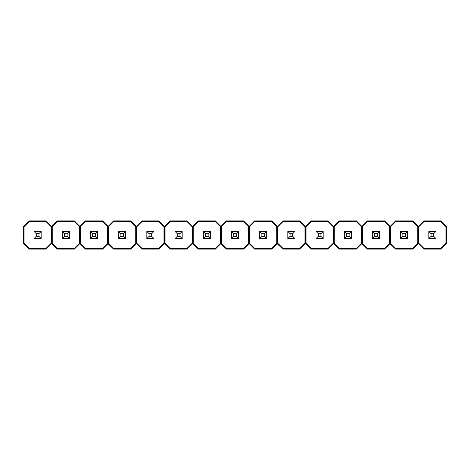 <?xml version="1.0" encoding="UTF-8"?>
<svg xmlns="http://www.w3.org/2000/svg" width="470" height="470" viewBox="0 0 470 470"><rect width="100%" height="100%" fill="white"/><g stroke="black" fill="none" stroke-linecap="round" stroke-linejoin="round"><path stroke-width="0.7" d="M41.154 238.554L41.154 231.446L34.046 231.446L34.046 238.554L41.154 238.554L38.91 236.31L38.91 233.69L36.29 233.69L36.29 236.31L38.91 236.31L36.29 236.31L34.046 238.554L41.154 238.554L41.154 231.446L38.91 233.69L38.91 236.31L41.154 238.554M34.046 238.554L36.29 236.31L36.29 233.69L34.046 231.446L34.046 238.554M38.91 233.69L41.154 231.446L34.046 231.446L36.29 233.69L38.91 233.69M51.7 243.548L51.7 226.452L46.148 220.9L29.052 220.9L23.5 226.452L23.5 243.548L29.052 249.1L46.148 249.1L51.7 243.548L51.148 243.319L51.148 226.681L45.919 221.452L29.281 221.452L24.052 226.681L24.052 243.319L29.281 248.548L45.919 248.548L51.148 243.319L45.919 248.548L29.281 248.548L24.052 243.319L23.5 243.548L29.052 249.1L29.281 248.548L29.052 249.1L46.148 249.1L45.919 248.548L46.148 249.1L51.7 243.548L51.7 226.452L51.148 226.681L51.148 243.319L57.252 249.1L74.348 249.1L79.9 243.548L79.9 226.452L74.348 220.9L57.252 220.9L51.7 226.452L46.148 220.9L29.052 220.9L23.5 226.452L23.5 243.548L24.052 243.319L24.052 226.681L23.5 226.452L24.052 226.681L29.281 221.452L29.052 220.9L29.281 221.452L45.919 221.452L46.148 220.9L45.919 221.452L51.148 226.681L51.7 226.452L51.7 243.548L52.252 243.319L57.481 248.548L74.119 248.548L79.348 243.319L79.348 226.681L74.119 221.452L57.481 221.452L52.252 226.681L52.252 243.319L52.252 226.681L57.481 221.452L74.119 221.452L79.348 226.681L79.9 226.452L74.348 220.9L74.119 221.452L74.348 220.9L57.252 220.9L57.481 221.452L57.252 220.9L51.7 226.452L52.252 226.681L51.7 226.452L51.7 243.548L57.252 249.1L74.348 249.1L79.9 243.548L79.9 226.452L79.348 226.681L79.348 243.319L79.9 243.548L79.348 243.319L74.119 248.548L74.348 249.1L74.119 248.548L57.481 248.548L57.252 249.1L57.481 248.548L52.252 243.319L51.7 243.548M62.246 231.446L62.246 238.554L69.354 238.554L69.354 231.446L62.246 231.446L64.49 233.69L64.49 236.31L67.11 236.31L67.11 233.69L64.49 233.69L67.11 233.69L69.354 231.446L62.246 231.446L62.246 238.554L64.49 236.31L64.49 233.69L62.246 231.446M69.354 231.446L67.11 233.69L67.11 236.31L69.354 238.554L69.354 231.446M64.49 236.31L62.246 238.554L69.354 238.554L67.11 236.31L64.49 236.31M97.554 238.554L97.554 231.446L90.446 231.446L90.446 238.554L97.554 238.554L95.31 236.31L95.31 233.69L92.69 233.69L92.69 236.31L95.31 236.31L92.69 236.31L90.446 238.554L97.554 238.554L97.554 231.446L95.31 233.69L95.31 236.31L97.554 238.554M90.446 238.554L92.69 236.31L92.69 233.69L90.446 231.446L90.446 238.554M95.31 233.69L97.554 231.446L90.446 231.446L92.69 233.69L95.31 233.69M108.1 243.548L108.1 226.452L102.548 220.9L85.452 220.9L79.9 226.452L79.9 243.548L85.452 249.1L102.548 249.1L108.1 243.548L107.548 243.319L107.548 226.681L102.319 221.452L85.681 221.452L80.452 226.681L80.452 243.319L85.681 248.548L102.319 248.548L107.548 243.319L102.319 248.548L85.681 248.548L80.452 243.319L79.9 243.548L85.452 249.1L85.681 248.548L85.452 249.1L102.548 249.1L102.319 248.548L102.548 249.1L108.1 243.548L108.1 226.452L107.548 226.681L107.548 243.319L113.652 249.1L130.748 249.1L136.3 243.548L136.3 226.452L130.748 220.9L113.652 220.9L108.1 226.452L102.548 220.9L85.452 220.9L79.9 226.452L79.9 243.548L80.452 243.319L80.452 226.681L79.9 226.452L80.452 226.681L85.681 221.452L85.452 220.9L85.681 221.452L102.319 221.452L102.548 220.9L102.319 221.452L107.548 226.681L108.1 226.452L108.1 243.548L108.652 243.319L113.881 248.548L130.519 248.548L135.748 243.319L135.748 226.681L130.519 221.452L113.881 221.452L108.652 226.681L108.652 243.319L108.652 226.681L113.881 221.452L130.519 221.452L135.748 226.681L136.3 226.452L130.748 220.9L130.519 221.452L130.748 220.9L113.652 220.9L113.881 221.452L113.652 220.9L108.1 226.452L108.652 226.681L108.1 226.452L108.1 243.548L113.652 249.1L130.748 249.1L136.3 243.548L136.3 226.452L135.748 226.681L135.748 243.319L136.3 243.548L135.748 243.319L130.519 248.548L130.748 249.1L130.519 248.548L113.881 248.548L113.652 249.1L113.881 248.548L108.652 243.319L108.1 243.548M118.646 231.446L118.646 238.554L125.754 238.554L125.754 231.446L118.646 231.446L120.89 233.69L120.89 236.31L123.51 236.31L123.51 233.69L120.89 233.69L123.51 233.69L125.754 231.446L118.646 231.446L118.646 238.554L120.89 236.31L120.89 233.69L118.646 231.446M125.754 231.446L123.51 233.69L123.51 236.31L125.754 238.554L125.754 231.446M120.89 236.31L118.646 238.554L125.754 238.554L123.51 236.31L120.89 236.31M153.954 238.554L153.954 231.446L146.846 231.446L146.846 238.554L153.954 238.554L151.71 236.31L151.71 233.69L149.09 233.69L149.09 236.31L151.71 236.31L149.09 236.31L146.846 238.554L153.954 238.554L153.954 231.446L151.71 233.69L151.71 236.31L153.954 238.554M146.846 238.554L149.09 236.31L149.09 233.69L146.846 231.446L146.846 238.554M151.71 233.69L153.954 231.446L146.846 231.446L149.09 233.69L151.71 233.69M164.5 243.548L164.5 226.452L158.948 220.9L141.852 220.9L136.3 226.452L136.3 243.548L141.852 249.1L158.948 249.1L164.5 243.548L163.948 243.319L163.948 226.681L158.719 221.452L142.081 221.452L136.852 226.681L136.852 243.319L142.081 248.548L158.719 248.548L163.948 243.319L158.719 248.548L142.081 248.548L136.852 243.319L136.3 243.548L141.852 249.1L142.081 248.548L141.852 249.1L158.948 249.1L158.719 248.548L158.948 249.1L164.5 243.548L164.5 226.452L163.948 226.681L163.948 243.319L170.052 249.1L187.148 249.1L192.7 243.548L192.7 226.452L187.148 220.9L170.052 220.9L164.5 226.452L158.948 220.9L141.852 220.9L136.3 226.452L136.3 243.548L136.852 243.319L136.852 226.681L136.3 226.452L136.852 226.681L142.081 221.452L141.852 220.9L142.081 221.452L158.719 221.452L158.948 220.9L158.719 221.452L163.948 226.681L164.5 226.452L164.5 243.548L165.052 243.319L170.281 248.548L186.919 248.548L192.148 243.319L192.148 226.681L186.919 221.452L170.281 221.452L165.052 226.681L165.052 243.319L165.052 226.681L170.281 221.452L186.919 221.452L192.148 226.681L192.7 226.452L187.148 220.9L186.919 221.452L187.148 220.9L170.052 220.9L170.281 221.452L170.052 220.9L164.5 226.452L165.052 226.681L164.5 226.452L164.5 243.548L170.052 249.1L187.148 249.1L192.7 243.548L192.7 226.452L192.148 226.681L192.148 243.319L192.7 243.548L192.148 243.319L186.919 248.548L187.148 249.1L186.919 248.548L170.281 248.548L170.052 249.1L170.281 248.548L165.052 243.319L164.5 243.548M175.046 231.446L175.046 238.554L182.154 238.554L182.154 231.446L175.046 231.446L177.29 233.69L177.29 236.31L179.91 236.31L179.91 233.69L177.29 233.69L179.91 233.69L182.154 231.446L175.046 231.446L175.046 238.554L177.29 236.31L177.29 233.69L175.046 231.446M182.154 231.446L179.91 233.69L179.91 236.31L182.154 238.554L182.154 231.446M177.29 236.31L175.046 238.554L182.154 238.554L179.91 236.31L177.29 236.31M210.354 238.554L210.354 231.446L203.246 231.446L203.246 238.554L210.354 238.554L208.11 236.31L208.11 233.69L205.49 233.69L205.49 236.31L208.11 236.31L205.49 236.31L203.246 238.554L210.354 238.554L210.354 231.446L208.11 233.69L208.11 236.31L210.354 238.554M203.246 238.554L205.49 236.31L205.49 233.69L203.246 231.446L203.246 238.554M208.11 233.69L210.354 231.446L203.246 231.446L205.49 233.69L208.11 233.69M220.9 243.548L220.9 226.452L215.348 220.9L198.252 220.9L192.7 226.452L192.7 243.548L198.252 249.1L215.348 249.1L220.9 243.548L220.348 243.319L220.348 226.681L215.119 221.452L198.481 221.452L193.252 226.681L193.252 243.319L198.481 248.548L215.119 248.548L220.348 243.319L215.119 248.548L198.481 248.548L193.252 243.319L192.7 243.548L198.252 249.1L198.481 248.548L198.252 249.1L215.348 249.1L215.119 248.548L215.348 249.1L220.9 243.548L220.9 226.452L220.348 226.681L220.348 243.319L226.452 249.1L243.548 249.1L249.1 243.548L249.1 226.452L243.548 220.9L226.452 220.9L220.9 226.452L215.348 220.9L198.252 220.9L192.7 226.452L192.7 243.548L193.252 243.319L193.252 226.681L192.7 226.452L193.252 226.681L198.481 221.452L198.252 220.9L198.481 221.452L215.119 221.452L215.348 220.9L215.119 221.452L220.348 226.681L220.9 226.452L220.9 243.548L221.452 243.319L226.681 248.548L243.319 248.548L248.548 243.319L248.548 226.681L243.319 221.452L226.681 221.452L221.452 226.681L221.452 243.319L221.452 226.681L226.681 221.452L243.319 221.452L248.548 226.681L249.1 226.452L243.548 220.9L243.319 221.452L243.548 220.9L226.452 220.9L226.681 221.452L226.452 220.9L220.9 226.452L221.452 226.681L220.9 226.452L220.9 243.548L226.452 249.1L243.548 249.1L249.1 243.548L249.1 226.452L248.548 226.681L248.548 243.319L249.1 243.548L248.548 243.319L243.319 248.548L243.548 249.1L243.319 248.548L226.681 248.548L226.452 249.1L226.681 248.548L221.452 243.319L220.9 243.548M231.446 231.446L231.446 238.554L238.554 238.554L238.554 231.446L231.446 231.446L233.69 233.69L233.69 236.31L236.31 236.31L236.31 233.69L233.69 233.69L236.31 233.69L238.554 231.446L231.446 231.446L231.446 238.554L233.69 236.31L233.69 233.69L231.446 231.446M238.554 231.446L236.31 233.69L236.31 236.31L238.554 238.554L238.554 231.446M233.69 236.31L231.446 238.554L238.554 238.554L236.31 236.31L233.69 236.31M266.754 238.554L266.754 231.446L259.646 231.446L259.646 238.554L266.754 238.554L264.51 236.31L264.51 233.69L261.89 233.69L261.89 236.31L264.51 236.31L261.89 236.31L259.646 238.554L266.754 238.554L266.754 231.446L264.51 233.69L264.51 236.31L266.754 238.554M259.646 238.554L261.89 236.31L261.89 233.69L259.646 231.446L259.646 238.554M264.51 233.69L266.754 231.446L259.646 231.446L261.89 233.69L264.51 233.69M277.3 243.548L277.3 226.452L271.748 220.9L254.652 220.9L249.1 226.452L249.1 243.548L254.652 249.1L271.748 249.1L277.3 243.548L276.748 243.319L276.748 226.681L271.519 221.452L254.881 221.452L249.652 226.681L249.652 243.319L254.881 248.548L271.519 248.548L276.748 243.319L271.519 248.548L254.881 248.548L249.652 243.319L249.1 243.548L254.652 249.1L254.881 248.548L254.652 249.1L271.748 249.1L271.519 248.548L271.748 249.1L277.3 243.548L277.3 226.452L276.748 226.681L276.748 243.319L282.852 249.1L299.948 249.1L305.5 243.548L305.5 226.452L299.948 220.9L282.852 220.9L277.3 226.452L271.748 220.9L254.652 220.9L249.1 226.452L249.1 243.548L249.652 243.319L249.652 226.681L249.1 226.452L249.652 226.681L254.881 221.452L254.652 220.9L254.881 221.452L271.519 221.452L271.748 220.9L271.519 221.452L276.748 226.681L277.3 226.452L277.3 243.548L277.852 243.319L283.081 248.548L299.719 248.548L304.948 243.319L304.948 226.681L299.719 221.452L283.081 221.452L277.852 226.681L277.852 243.319L277.852 226.681L283.081 221.452L299.719 221.452L304.948 226.681L305.5 226.452L299.948 220.9L299.719 221.452L299.948 220.9L282.852 220.9L283.081 221.452L282.852 220.9L277.3 226.452L277.852 226.681L277.3 226.452L277.3 243.548L282.852 249.1L299.948 249.1L305.5 243.548L305.5 226.452L304.948 226.681L304.948 243.319L305.5 243.548L304.948 243.319L299.719 248.548L299.948 249.1L299.719 248.548L283.081 248.548L282.852 249.1L283.081 248.548L277.852 243.319L277.3 243.548M287.846 231.446L287.846 238.554L294.954 238.554L294.954 231.446L287.846 231.446L290.09 233.69L290.09 236.31L292.71 236.31L292.71 233.69L290.09 233.69L292.71 233.69L294.954 231.446L287.846 231.446L287.846 238.554L290.09 236.31L290.09 233.69L287.846 231.446M294.954 231.446L292.71 233.69L292.71 236.31L294.954 238.554L294.954 231.446M290.09 236.31L287.846 238.554L294.954 238.554L292.71 236.31L290.09 236.31M323.154 238.554L323.154 231.446L316.046 231.446L316.046 238.554L323.154 238.554L320.91 236.31L320.91 233.69L318.29 233.69L318.29 236.31L320.91 236.31L318.29 236.31L316.046 238.554L323.154 238.554L323.154 231.446L320.91 233.69L320.91 236.31L323.154 238.554M316.046 238.554L318.29 236.31L318.29 233.69L316.046 231.446L316.046 238.554M320.91 233.69L323.154 231.446L316.046 231.446L318.29 233.69L320.91 233.69M333.7 243.548L333.7 226.452L328.148 220.9L311.052 220.9L305.5 226.452L305.5 243.548L311.052 249.1L328.148 249.1L333.7 243.548L333.148 243.319L333.148 226.681L327.919 221.452L311.281 221.452L306.052 226.681L306.052 243.319L311.281 248.548L327.919 248.548L333.148 243.319L327.919 248.548L311.281 248.548L306.052 243.319L305.5 243.548L311.052 249.1L311.281 248.548L311.052 249.1L328.148 249.1L327.919 248.548L328.148 249.1L333.7 243.548L333.7 226.452L333.148 226.681L333.148 243.319L339.252 249.1L356.348 249.1L361.9 243.548L361.9 226.452L356.348 220.9L339.252 220.9L333.7 226.452L328.148 220.9L311.052 220.9L305.5 226.452L305.5 243.548L306.052 243.319L306.052 226.681L305.5 226.452L306.052 226.681L311.281 221.452L311.052 220.9L311.281 221.452L327.919 221.452L328.148 220.9L327.919 221.452L333.148 226.681L333.7 226.452L333.7 243.548L334.252 243.319L339.481 248.548L356.119 248.548L361.348 243.319L361.348 226.681L356.119 221.452L339.481 221.452L334.252 226.681L334.252 243.319L334.252 226.681L339.481 221.452L356.119 221.452L361.348 226.681L361.9 226.452L356.348 220.9L356.119 221.452L356.348 220.9L339.252 220.9L339.481 221.452L339.252 220.9L333.7 226.452L334.252 226.681L333.7 226.452L333.7 243.548L339.252 249.1L356.348 249.1L361.9 243.548L361.9 226.452L361.348 226.681L361.348 243.319L361.9 243.548L361.348 243.319L356.119 248.548L356.348 249.1L356.119 248.548L339.481 248.548L339.252 249.1L339.481 248.548L334.252 243.319L333.7 243.548M344.246 231.446L344.246 238.554L351.354 238.554L351.354 231.446L344.246 231.446L346.49 233.69L346.49 236.31L349.11 236.31L349.11 233.69L346.49 233.69L349.11 233.69L351.354 231.446L344.246 231.446L344.246 238.554L346.49 236.31L346.49 233.69L344.246 231.446M351.354 231.446L349.11 233.69L349.11 236.31L351.354 238.554L351.354 231.446M346.49 236.31L344.246 238.554L351.354 238.554L349.11 236.31L346.49 236.31M379.554 238.554L379.554 231.446L372.446 231.446L372.446 238.554L379.554 238.554L377.31 236.31L377.31 233.69L374.69 233.69L374.69 236.31L377.31 236.31L374.69 236.31L372.446 238.554L379.554 238.554L379.554 231.446L377.31 233.69L377.31 236.31L379.554 238.554M372.446 238.554L374.69 236.31L374.69 233.69L372.446 231.446L372.446 238.554M377.31 233.69L379.554 231.446L372.446 231.446L374.69 233.69L377.31 233.69M390.1 243.548L390.1 226.452L384.548 220.9L367.452 220.9L361.9 226.452L361.9 243.548L367.452 249.1L384.548 249.1L390.1 243.548L389.548 243.319L389.548 226.681L384.319 221.452L367.681 221.452L362.452 226.681L362.452 243.319L367.681 248.548L384.319 248.548L389.548 243.319L384.319 248.548L367.681 248.548L362.452 243.319L361.9 243.548L367.452 249.1L367.681 248.548L367.452 249.1L384.548 249.1L384.319 248.548L384.548 249.1L390.1 243.548L390.1 226.452L389.548 226.681L389.548 243.319L395.652 249.1L412.748 249.1L418.3 243.548L418.3 226.452L412.748 220.9L395.652 220.9L390.1 226.452L384.548 220.9L367.452 220.9L361.9 226.452L361.9 243.548L362.452 243.319L362.452 226.681L361.9 226.452L362.452 226.681L367.681 221.452L367.452 220.9L367.681 221.452L384.319 221.452L384.548 220.9L384.319 221.452L389.548 226.681L390.1 226.452L390.1 243.548L390.652 243.319L395.881 248.548L412.519 248.548L417.748 243.319L417.748 226.681L412.519 221.452L395.881 221.452L390.652 226.681L390.652 243.319L390.652 226.681L395.881 221.452L412.519 221.452L417.748 226.681L418.3 226.452L412.748 220.9L412.519 221.452L412.748 220.9L395.652 220.9L395.881 221.452L395.652 220.9L390.1 226.452L390.652 226.681L390.1 226.452L390.1 243.548L395.652 249.1L412.748 249.1L418.3 243.548L418.3 226.452L417.748 226.681L417.748 243.319L418.3 243.548L417.748 243.319L412.519 248.548L412.748 249.1L412.519 248.548L395.881 248.548L395.652 249.1L395.881 248.548L390.652 243.319L390.1 243.548M400.646 231.446L400.646 238.554L407.754 238.554L407.754 231.446L400.646 231.446L402.89 233.69L402.89 236.31L405.51 236.31L405.51 233.69L402.89 233.69L405.51 233.69L407.754 231.446L400.646 231.446L400.646 238.554L402.89 236.31L402.89 233.69L400.646 231.446M407.754 231.446L405.51 233.69L405.51 236.31L407.754 238.554L407.754 231.446M402.89 236.31L400.646 238.554L407.754 238.554L405.51 236.31L402.89 236.31M435.954 238.554L435.954 231.446L428.846 231.446L428.846 238.554L435.954 238.554L433.71 236.31L433.71 233.69L431.09 233.69L431.09 236.31L433.71 236.31L431.09 236.31L428.846 238.554L435.954 238.554L435.954 231.446L433.71 233.69L433.71 236.31L435.954 238.554M428.846 238.554L431.09 236.31L431.09 233.69L428.846 231.446L428.846 238.554M433.71 233.69L435.954 231.446L428.846 231.446L431.09 233.69L433.71 233.69M446.5 243.548L446.5 226.452L440.948 220.9L423.852 220.9L418.3 226.452L418.3 243.548L423.852 249.1L440.948 249.1L446.5 243.548L445.948 243.319L445.948 226.681L440.719 221.452L424.081 221.452L418.852 226.681L418.852 243.319L424.081 248.548L440.719 248.548L445.948 243.319L440.719 248.548L424.081 248.548L418.852 243.319L418.3 243.548L423.852 249.1L424.081 248.548L423.852 249.1L440.948 249.1L440.719 248.548L440.948 249.1L446.5 243.548L446.5 226.452L445.948 226.681L445.948 243.319L446.5 243.548M418.3 226.452L418.3 243.548L418.852 243.319L418.852 226.681L418.3 226.452L418.852 226.681L424.081 221.452L423.852 220.9L418.3 226.452M440.948 220.9L423.852 220.9L424.081 221.452L440.719 221.452L440.948 220.9L440.719 221.452L445.948 226.681L446.5 226.452L440.948 220.9"/></g></svg>
